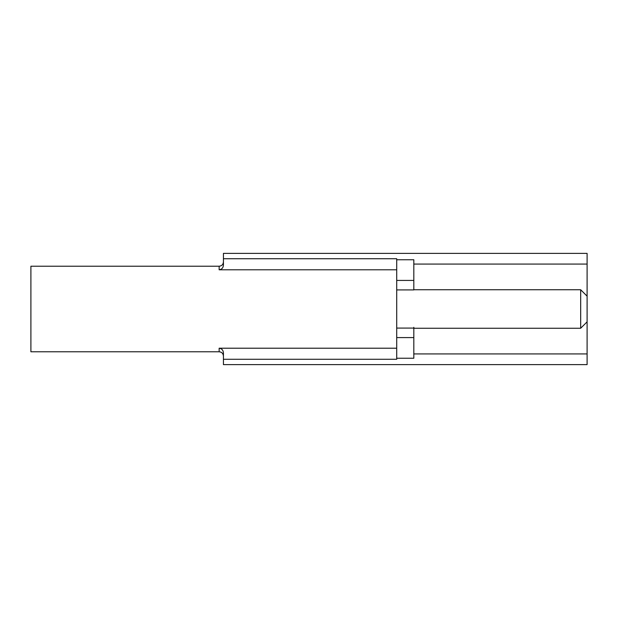 <?xml version="1.0" encoding="UTF-8"?>
<svg xmlns="http://www.w3.org/2000/svg" width="618" height="618" viewBox="0 0 618 618"><rect width="100%" height="100%" fill="white"/><g stroke="black" fill="none" stroke-linecap="round" stroke-linejoin="round"><path stroke-width="0.93" d="M587.1 309L587.1 321.839L587.1 309M587.1 321.839L580.681 328.251L580.681 289.749L587.1 296.161M413.821 353.921L587.1 353.921L587.1 364.62L223.43 364.62L223.43 352.839C223.144 350.082 221.723 348.537 219.151 348.212L396.71 348.212L396.71 359.274L223.43 359.274M413.821 264.079L587.1 264.079L587.1 253.38L223.43 253.38L223.43 265.161C223.175 267.888 221.746 269.433 219.151 269.788L219.151 266.219L30.9 266.219L30.9 351.781L219.151 351.781L219.151 348.212M219.151 269.788L396.71 269.788L396.71 348.212M219.151 351.781C221.731 352.013 223.152 353.442 223.43 356.061L223.43 352.839M396.71 269.788L396.71 258.726L223.43 258.726M396.71 358.247L413.821 358.247L413.821 327.308M396.71 289.919L413.821 289.919L413.821 259.753L396.71 259.753M587.1 353.921L587.1 264.079M219.151 266.219L219.151 266.219C221.731 265.987 223.152 264.558 223.43 261.939M396.71 337.582L413.821 337.582M413.821 280.417L396.71 280.417M413.821 328.251L580.681 328.251M413.821 289.749L580.681 289.749M413.821 328.081L396.71 328.081"/></g></svg>
